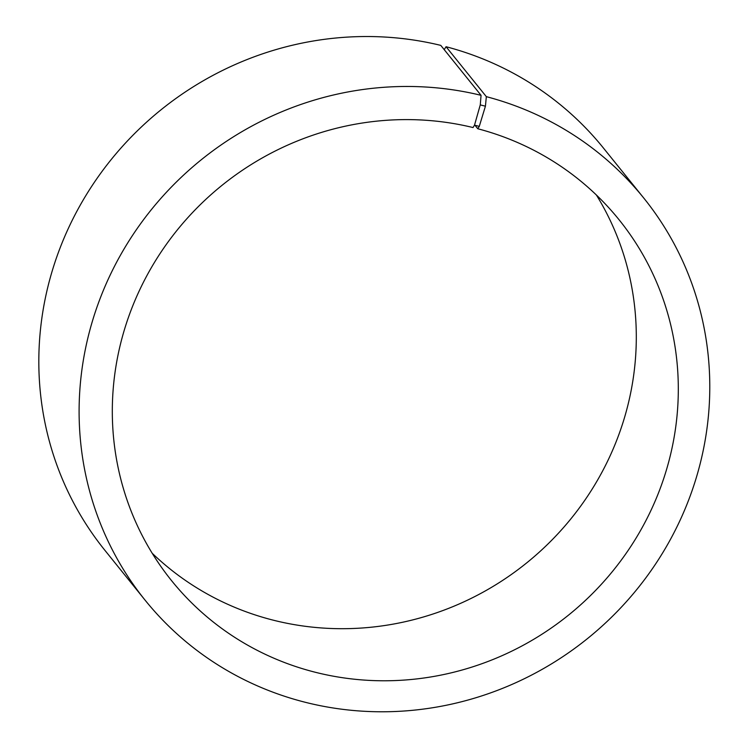 <?xml version="1.0" encoding="UTF-8"?>
<svg xmlns="http://www.w3.org/2000/svg" width="748" height="748" viewBox="0 0 748 748"><rect width="100%" height="100%" fill="white"/><g stroke="black" fill="none" stroke-linecap="round" stroke-linejoin="round"><path stroke-width="1.12" d="M152.209 553.277A287.447 276.04 141.1 0 0 526.592 562.973A287.447 276.04 141.1 0 0 596.399 195.022M474.597 124.813L477.776 128.749L479.29 126.365L485.424 106.197L486.34 96.66L446.06 46.722L444.209 49.639M479.29 126.365L474.503 125.15L473.035 127.553A287.447 276.04 141.1 0 0 160.942 252.235A287.447 276.04 141.1 0 0 171.563 580.644A287.447 276.04 141.1 0 0 568.602 615.052A287.447 276.04 141.1 0 0 619.054 219.734A287.447 276.04 141.1 0 0 477.776 128.749M474.503 125.15L480.272 104.898L485.424 106.197M480.272 104.898L481.058 95.323A320.303 307.587 141.1 0 0 133.294 234.255A320.303 307.587 141.1 0 0 145.131 600.205A320.303 307.587 141.1 0 0 587.545 638.54A320.303 307.587 141.1 0 0 643.757 198.042A320.303 307.587 141.1 0 0 486.34 96.66M481.058 95.323L440.778 45.385A320.303 307.587 141.1 0 0 93.014 184.317A320.303 307.587 141.1 0 0 104.851 550.266L145.131 600.205M643.757 198.042L603.486 148.104A320.303 307.587 141.1 0 0 446.06 46.722"/></g></svg>
